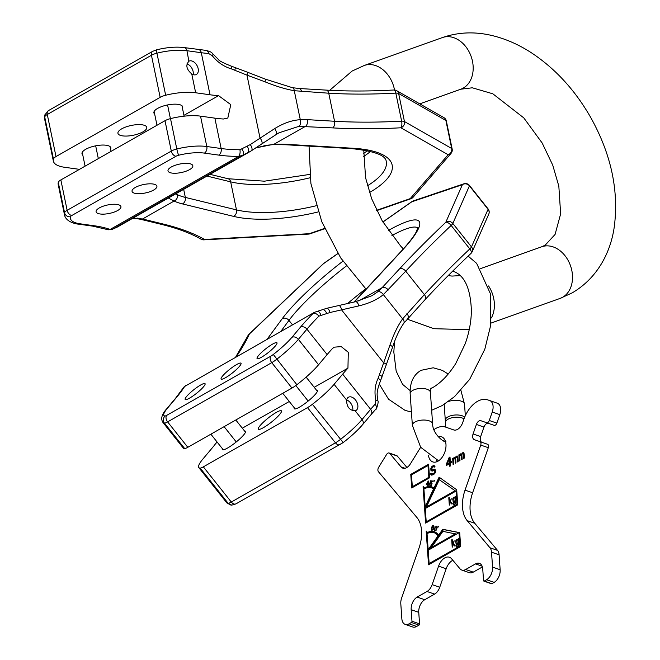 <?xml version="1.0" encoding="UTF-8"?>
<svg xmlns="http://www.w3.org/2000/svg" width="660" height="660" viewBox="0 0 660 660"><rect width="100%" height="100%" fill="white"/><g stroke="black" fill="none" stroke-linecap="round" stroke-linejoin="round"><path stroke-width="0.99" d="M244.612 431.079A14.718 2.615 141.5 0 1 245.479 431.293A14.718 2.615 141.5 0 1 243.697 434.907A14.718 2.615 141.5 0 1 231.421 445.582A14.718 2.615 141.5 0 1 222.428 449.6A14.718 2.615 141.5 0 1 222.42 448.709M216.769 441.606L216.001 443.157A91.352 16.244 -38.5 0 1 211.629 448.643L203.065 458.824A35.525 6.319 -38.5 0 0 198.775 467.552A35.525 6.319 -38.5 0 0 200.186 468.097A10.148 1.807 -38.5 0 0 203.338 466.851L307.494 407.624A10.148 1.807 -38.5 0 0 312.403 404.291A35.525 6.319 -38.5 0 0 334.1 384.318L342.664 374.137A91.352 16.244 141.5 0 1 347.944 368.132L348.298 352.308L341.236 346.615L334.183 347.168L332.409 348.579A91.352 16.244 141.5 0 0 327.129 354.585L318.565 364.765A35.525 6.319 -38.5 0 1 296.868 384.739A10.148 1.807 141.5 0 1 291.959 388.072L187.803 447.298A10.148 1.807 141.5 0 1 184.651 448.544L164.456 423.126A35.525 6.319 141.5 0 1 163.045 422.582L183.241 448A35.525 6.319 -38.5 0 0 184.651 448.544M260.155 425.543A14.718 2.615 141.5 0 1 272.432 414.868A14.718 2.615 141.5 0 1 281.424 410.85A14.718 2.615 141.5 0 1 279.65 414.463A14.718 2.615 141.5 0 1 267.374 425.147A14.718 2.615 141.5 0 1 258.382 429.165A14.718 2.615 141.5 0 1 260.155 425.543M316.511 390.192A14.718 2.615 141.5 0 1 317.377 390.406A14.718 2.615 141.5 0 1 315.596 394.02A14.718 2.615 141.5 0 1 303.32 404.704A14.718 2.615 141.5 0 1 294.327 408.721A14.718 2.615 141.5 0 1 294.319 407.83M239.464 366.349A12.688 2.252 141.5 0 1 228.888 375.557A12.688 2.252 141.5 0 1 221.133 379.022A12.688 2.252 141.5 0 1 222.667 375.903A12.688 2.252 141.5 0 1 233.244 366.696A12.688 2.252 141.5 0 1 240.999 363.231A12.688 2.252 141.5 0 1 239.464 366.349M275.418 345.906A12.688 2.252 141.5 0 1 264.833 355.113A12.688 2.252 141.5 0 1 257.087 358.578A12.688 2.252 141.5 0 1 258.621 355.459A12.688 2.252 141.5 0 1 269.197 346.252A12.688 2.252 141.5 0 1 276.952 342.787A12.688 2.252 141.5 0 1 275.418 345.906M203.519 386.793A12.688 2.252 141.5 0 1 192.935 396A12.688 2.252 141.5 0 1 185.179 399.457A12.688 2.252 141.5 0 1 186.714 396.346A12.688 2.252 141.5 0 1 197.299 387.139A12.688 2.252 141.5 0 1 205.054 383.674A12.688 2.252 141.5 0 1 203.519 386.793M355.154 410.809A7.615 4.934 60.4 0 0 355.963 410.487A7.615 4.934 60.4 0 0 356.854 409.736A7.615 4.934 60.4 0 0 356.012 400.669A7.615 4.934 60.4 0 0 348.43 397.246A7.615 4.934 60.4 0 0 347.539 398.005A7.615 4.934 60.4 0 0 346.607 400.059C346.657 406.857 349.503 410.438 355.154 410.809L362.068 419.512L370.623 409.324A91.352 16.244 141.5 0 1 375.127 404.176L375.87 400.405C374.212 392.254 374.971 384.854 378.163 378.197L389.961 345.073C393.64 334.298 397.856 325.57 402.616 318.871L424.388 294.632L405.743 271.177L383.344 294.616C377.264 299.648 369.088 303.402 358.834 305.893L329.975 312.518L318.928 316.123A5.074 2.805 -135.3 0 0 313.129 313.401A96.434 17.143 -38.5 0 0 300.465 327.162L291.91 337.351A30.451 5.412 141.5 0 1 273.306 354.469A5.074 0.899 141.5 0 1 270.856 356.136L166.7 415.354A5.074 0.899 141.5 0 1 165.124 415.981A30.451 5.412 141.5 0 1 167.59 408.037L176.154 397.848A96.434 17.143 -38.5 0 0 184.643 386.463L314.539 312.279L184.643 386.463A5.074 4.471 31.9 0 0 183.439 387.684L185.642 385.572M375.87 400.405A5.074 1.204 -10.6 0 1 377.858 400.975C377.561 395.744 375.408 394.127 380.308 381.356L392.518 347.374C395.505 337.92 399.25 329.893 403.772 323.284L425.089 299.615C438.661 284.955 453.981 269.544 471.026 253.366A5.074 5.074 0 0 0 472.18 251.732A5.074 4.727 23.8 0 1 471.215 253.11M378.163 378.197A5.074 1.98 26.7 0 1 380.308 381.356M358.834 305.893A5.074 2.401 -101.9 0 0 355.501 301.719L338.737 305.547A5.074 1.848 -103.8 0 1 341.764 310.117L383.476 362.62A5.074 1.048 21.3 0 1 386.389 364.823M389.961 345.073A5.074 1.551 17.4 0 1 392.518 347.374M352.712 410.71A7.615 4.934 60.4 0 0 346.632 399.943M326.733 313.467A5.074 2.541 -113.3 0 0 322.336 309.688A5.074 2.541 -113.3 0 0 322.138 309.796M320.793 315.166A5.074 2.797 -100.9 0 0 317.221 311.289L317.221 311.289A5.074 2.797 -100.9 0 0 316.561 311.578M358.726 300.952L382.173 287.62L377.495 291.959L371.918 295.713L355.501 301.719M235.628 357.142L247.871 335.833A5.074 4.727 23.8 0 1 249.406 333.968L323.524 263.662L337.928 253.564M488.103 208.923A5.074 0.899 -38.5 0 1 488.07 209.311L469.433 185.848L452.834 223.451L471.479 246.914L488.07 209.311A5.074 4.727 23.8 0 1 488.771 214.129A5.074 5.074 0 0 0 488.103 208.923L469.466 185.46A5.074 0.899 141.5 0 1 469.433 185.848A5.074 4.727 -156.2 0 0 462.38 184.709L445.789 222.304A309.589 55.036 -38.5 0 0 399.613 268.793L382.173 287.62A5.074 3.267 -137.2 0 1 388.303 290.004M425.089 299.615A5.074 3.267 42.8 0 0 424.388 294.632A304.516 54.136 141.5 0 1 469.796 248.911A5.074 0.899 -38.5 0 0 471.479 246.914A5.074 4.727 23.8 0 1 472.18 251.732L488.771 214.129M399.613 268.793A5.074 3.267 -137.2 0 1 405.743 271.177A304.516 54.136 -38.5 0 1 451.159 225.448A5.074 2.211 -133.5 0 0 445.789 222.304A5.074 4.727 -156.2 0 1 452.834 223.451A5.074 0.899 141.5 0 1 451.159 225.448L469.796 248.911A5.074 2.211 46.5 0 1 471.026 253.366M463.864 183.81A5.074 4.48 71.3 0 0 462.38 184.709L411.741 201.836A5.074 4.48 71.3 0 1 413.218 200.937L463.864 183.81A5.074 5.074 0 0 1 469.466 185.46M412.137 201.506A5.074 1.6 55 0 0 411.931 201.589A5.074 1.6 55 0 0 411.741 201.836L382.907 222.04M323.713 263.414A5.074 1.6 55 0 0 323.524 263.662A5.074 2.211 46.5 0 0 323.136 263.893A5.074 5.074 0 0 1 323.713 263.414L337.879 253.489M248.828 334.447A5.074 2.211 46.5 0 1 249.018 334.199A5.074 2.211 46.5 0 1 249.406 333.968A309.589 55.036 -38.5 0 1 236.23 356.796M295.82 385.531L308.162 401.065M306.125 377.124L317.386 391.298M282.769 393.294L295.193 408.936M210.87 434.181L223.294 449.815M224.111 426.657L236.263 441.952M235.81 419.999L245.487 432.185M154.663 114.064A14.718 4.999 -11.7 0 1 153.895 112.885A14.718 4.999 -11.7 0 1 162.013 106.458A14.718 4.999 -11.7 0 1 178.051 104.354A14.718 4.999 -11.7 0 1 182.721 106.904A14.718 4.999 -11.7 0 1 182.482 108.289M191.763 73.961C186.318 69.184 185.427 64.903 189.098 61.108A7.615 4.934 -119.6 0 1 191.185 60.835A7.615 4.934 -119.6 0 1 197.678 66.99A7.615 4.934 -119.6 0 1 196.408 74.465A7.615 4.934 -119.6 0 1 194.098 74.852A7.615 4.934 -119.6 0 1 191.763 73.961L195.665 92.771A35.525 12.07 168.3 0 0 165.66 95.246A10.148 3.448 168.3 0 0 160.157 97.334L56.001 156.56A10.148 3.448 168.3 0 0 53.444 159.06A35.525 12.07 168.3 0 0 53.369 161.123A35.525 12.07 168.3 0 0 64.63 167.285L78.985 169.282A91.352 31.045 -11.7 0 1 79.447 169.348M195.665 92.771L210.012 94.776A91.352 31.045 168.3 0 0 218.559 95.65L230.794 104.635L227.832 118.033L223.402 119.014A91.352 31.045 -11.7 0 1 214.863 118.148L200.516 116.143A35.525 12.07 168.3 0 0 170.511 118.618L176.806 148.995A35.525 12.07 -11.7 0 1 206.811 146.52L221.158 148.525A91.352 31.045 168.3 0 0 239.926 149.746L250.239 144.598L274.659 128.626C283.503 123.164 292.05 120.194 300.292 119.699L307.42 119.65A5.074 2.97 93.4 0 1 305.572 126.291L274.057 144.21A5.074 2.203 88.3 0 1 273.24 144.606L266.071 145.34L255.412 148.112M142.098 124.798A14.718 4.999 -11.7 0 1 146.767 127.347A14.718 4.999 -11.7 0 1 138.649 133.774A14.718 4.999 -11.7 0 1 122.611 135.877A14.718 4.999 -11.7 0 1 117.942 133.328A14.718 4.999 -11.7 0 1 126.068 126.901A14.718 4.999 -11.7 0 1 142.098 124.798M82.764 154.943A14.718 4.999 -11.7 0 1 81.997 153.763A14.718 4.999 -11.7 0 1 90.115 147.337A14.718 4.999 -11.7 0 1 106.153 145.241A14.718 4.999 -11.7 0 1 110.822 147.79A14.718 4.999 -11.7 0 1 110.583 149.176M136.075 193.537A12.688 4.315 -11.7 0 1 132.049 191.334A12.688 4.315 -11.7 0 1 139.054 185.798A12.688 4.315 -11.7 0 1 152.873 183.983A12.688 4.315 -11.7 0 1 156.898 186.186A12.688 4.315 -11.7 0 1 149.894 191.722A12.688 4.315 -11.7 0 1 136.075 193.537M100.122 213.98A12.688 4.315 -11.7 0 1 96.096 211.777A12.688 4.315 -11.7 0 1 103.1 206.233A12.688 4.315 -11.7 0 1 116.919 204.427A12.688 4.315 -11.7 0 1 120.945 206.621A12.688 4.315 -11.7 0 1 113.949 212.165A12.688 4.315 -11.7 0 1 100.122 213.98M172.021 173.093A12.688 4.315 -11.7 0 1 168.003 170.89A12.688 4.315 -11.7 0 1 174.999 165.355A12.688 4.315 -11.7 0 1 188.826 163.54A12.688 4.315 -11.7 0 1 192.844 165.743A12.688 4.315 -11.7 0 1 185.848 171.278A12.688 4.315 -11.7 0 1 172.021 173.093M307.42 119.65L334.554 121.258L328.738 93.209L294.277 90.709C285.623 89.207 275.847 86.237 264.949 81.79L246.964 75.124A5.074 0.446 -71.1 0 0 247.533 72.229L230.736 65.918C222.989 62.799 218.914 60.679 218.526 59.557L213.262 54.318C211.513 53.163 213.337 52.371 206.052 50.391L184.288 47.594C176.105 46.579 166.889 47.322 156.635 49.813L152.608 51.373L48.452 110.599L44.764 114.972L44.641 119.056L53.369 161.123M264.949 81.79A5.074 0.916 -66.5 0 0 265.246 79.101L247.533 72.229M250.239 144.598A5.074 2.516 56.6 0 1 251.345 150.793L261.665 144.037A5.074 1.988 57 0 0 259.974 137.866L246.964 75.124L231.272 68.846C223.888 66.668 217.511 62.254 212.149 55.605L208.618 53.493A91.352 31.045 -11.7 0 1 201.292 52.709A5.074 3.457 -82.1 0 0 198.635 49.599M242.641 155.281L250.082 151.569L275.608 134.887A5.074 2.549 56.6 0 0 275.731 134.821L279.031 132.792L298.864 126.365L332.714 127.892A309.589 105.196 168.3 0 0 400.9 127.784L448.156 154.745L410.215 198.627L376.621 210.301M274.659 128.626A5.074 2.549 56.6 0 1 275.731 134.821L261.665 144.037A5.074 1.988 57 0 1 261.575 144.086M275.83 134.747L279.04 132.792M231.272 68.846A5.074 1.452 -74.7 0 0 230.736 65.918M212.149 55.605L213.262 54.318M188.875 61.223L186.945 50.713A5.074 3.457 -82.1 0 0 184.288 47.594M170.511 118.618A10.148 3.448 -11.7 0 0 165 120.706L60.852 179.932A10.148 3.448 -11.7 0 0 58.286 182.424A35.525 12.07 168.3 0 0 58.212 184.495L64.515 214.871A35.525 12.07 -11.7 0 1 64.589 212.809L58.286 182.424M186.97 63.888A7.615 4.934 -119.6 0 1 193.165 74.629M242.063 155.644L112.761 229.168L110.088 229.457A96.434 32.769 168.3 0 0 94.454 225.794L80.107 223.798A30.451 10.345 -11.7 0 1 70.513 216.744A5.074 1.724 -11.7 0 1 71.8 215.498L175.948 156.271A5.074 1.724 -11.7 0 1 178.703 155.232A30.451 10.345 -11.7 0 1 204.427 153.112L218.773 155.108A96.434 32.769 168.3 0 0 238.573 156.395L242.542 155.356A5.074 2.937 56.7 0 1 242.41 155.43M241.956 149.127A5.074 2.937 56.7 0 1 242.542 155.356L243.837 154.555M247.31 146.206A5.074 2.533 68.3 0 1 247.574 152.757L114.427 228.22M117.117 227.123L115.261 227.997A5.074 4.711 -101.1 0 1 114.106 228.393L116.564 227.486L250.082 151.569M255.667 147.947L274.057 144.21A79.868 27.142 -11.7 0 1 287.191 144.367A5.074 2.97 93.4 0 1 285.92 144.763L352.118 148.673C374.435 151.124 385.803 155.372 386.224 161.428A86.278 29.32 -11.7 0 1 367.455 185.79M318.161 211.951A91.352 31.045 -11.7 0 1 233.607 216.381L182.474 203.915A79.868 27.142 -11.7 0 1 174.067 201.069L168.358 198.033M233.607 216.381A5.074 3.886 -76.3 0 0 236.478 209.888L185.344 197.422A74.794 25.41 -11.7 0 1 177.466 194.749A5.074 4.339 -65.1 0 1 174.067 201.069L142.552 218.988L133.204 218.023M177.466 194.749L175.618 193.908M332.714 127.892A5.074 2.97 93.4 0 0 334.554 121.258A304.516 103.471 168.3 0 0 401.635 121.151A5.074 1.939 86.9 0 1 400.9 127.784A5.074 4.455 119.7 0 0 404.448 121.539L451.704 148.508A5.074 4.455 119.7 0 1 448.156 154.745A5.074 4.364 -139.1 0 0 451.028 153.392L413.086 197.274A5.074 4.364 -139.1 0 1 410.215 198.627A5.074 1.716 -109.2 0 0 410.908 198.743L376.769 210.614M446.341 121.003A5.074 5.074 0 0 0 443.891 117.62A5.074 4.455 -60.3 0 1 445.888 120.466A5.074 1.724 168.3 0 1 446.341 121.003L452.158 149.044A5.074 1.724 -11.7 0 0 451.704 148.508L445.888 120.466L398.632 93.497L404.448 121.539A5.074 1.724 -11.7 0 0 401.635 121.151L395.818 93.109A5.074 1.939 -93.1 0 0 393.838 89.999C369.806 91.311 347.275 91.344 326.221 90.106L299.087 88.506A5.074 2.97 -86.6 0 0 297.817 88.902M326.221 90.106A5.074 2.97 -86.6 0 1 328.738 93.209A304.516 103.471 -11.7 0 0 395.818 93.109A5.074 1.724 168.3 0 1 398.632 93.497A5.074 4.455 -60.3 0 0 396.635 90.659A5.074 5.074 0 0 0 393.838 89.999M163.515 224.103A5.074 3.886 -76.3 0 1 161.345 224.359C177.392 228.294 190.624 233.236 201.044 239.184A5.074 4.455 -60.3 0 0 204.526 239.448A309.589 105.196 168.3 0 0 163.515 224.103L142.552 218.988A5.074 3.886 -76.3 0 1 140.374 219.244L135.713 218.485A5.074 4.059 -85.6 0 0 137.486 218.13M203.833 239.844A5.074 1.939 -93.1 0 0 204.526 239.448L309.292 233.706A5.074 1.939 -93.1 0 1 308.608 234.102L203.833 239.844A5.074 5.074 0 0 1 201.044 239.184M308.608 234.102A5.074 5.074 0 0 0 309.994 233.83A5.074 1.716 -109.2 0 1 309.292 233.706L324.596 228.385M85.09 166.147L82.236 152.377M111.037 151.387L110.047 146.611M98.323 158.623L95.675 145.827M184.115 116.176L181.954 105.724M170.412 118.643L167.574 104.94M156.989 125.26L154.135 111.499M445.69 421.418A10.148 4.595 -4 0 1 445.302 420.313A10.148 4.595 -4 0 1 447.843 416.963A10.148 4.595 -4 0 1 464.656 417.194M445.781 427.16L445.459 422.565A10.148 4.595 -4 0 1 448 419.224A10.148 4.595 -4 0 1 464.013 418.836M455.441 533.816L431.26 547.561L442.901 531.349L456.192 534.072L432.003 547.825L431.26 547.561M429.132 563.533L428.2 550.226L459.013 532.702L459.946 546.01L429.132 563.533L429.874 563.788L460.647 546.29L459.946 546.01M453.28 543.493L454.204 540.845L452.521 544.253L452.191 539.534L451.704 539.814L452.215 547.206L453.016 544.137L454.361 545.985L454.946 545.655L453.28 543.493M455.771 545.837L456.67 547.123L458.584 545.548L458.494 538.403L458.073 539.624L457.124 539.179L455.631 541.01L456.184 544.459L457.479 544.211L458.287 542.767L457.99 545.721L457.025 546.431L456.258 545.564L455.771 545.837L456.745 547.115M428.159 549.631L427.045 533.668A17.952 10.989 -70.8 0 1 434.057 532.678A17.952 10.989 -70.8 0 1 437.984 535.945L428.159 549.631L428.835 549.871M454.831 490.817L426.426 506.971L439.288 479.688L455.582 491.073L427.177 507.226L426.426 506.971M426.22 521.845L425.287 508.538L456.093 491.023L457.025 504.322L426.22 521.845L426.962 522.101L457.735 504.603M450.367 501.435L451.3 498.787L449.608 502.194L449.279 497.475L448.792 497.755L449.311 505.147L450.112 502.079L451.457 503.927L452.042 503.596L450.367 501.435M452.859 503.778L453.766 505.065L455.68 503.489L455.582 496.345L455.161 497.566L454.624 497.054L453.635 497.45L452.727 498.952L453.271 502.4L454.575 502.153L455.383 500.709L455.087 503.662L454.121 504.372L453.346 503.506L452.859 503.778L453.445 504.916M425.164 506.764L423.918 489.027A19.948 12.21 -70.8 0 1 431.706 487.921A19.948 12.21 -70.8 0 1 433.587 488.887L425.164 506.764L425.906 507.02L434.329 489.151A19.948 12.21 109.2 0 0 432.457 488.185L431.706 487.921M426.723 484.093L428.092 481.915L427.886 483.838L426.723 484.093L428.266 483.97L428.092 481.915M433.372 528.264L432.985 529.493L432.069 529.798L431.665 528.883L432.275 527.851L433.719 528.38M435.121 527.818L436.103 526.597L436.805 527.092L436.417 529.106L435.443 530.318L434.742 529.832L435.121 527.818M455.218 498.349L454.897 500.989L453.725 501.649L453.164 500.833L453.321 498.779L454.674 497.846L455.598 498.481L455.483 500.75M458.122 540.408L457.801 543.048L456.637 543.716L456.068 542.891L456.233 540.837L457.586 539.905L458.502 540.54L458.395 542.809M428.827 477.32L412.318 486.709L411.493 474.886L427.993 465.498L428.827 477.32L429.528 477.568M449.526 462.553L447.191 463.881L449.279 458.964L449.526 462.553L450.277 462.808L447.934 464.137L447.191 463.881M452.842 560.282A11.971 7.326 -70.8 0 0 446.168 568.771L439.733 587.26A9.974 6.105 109.2 0 1 434.593 594.115L427.012 591.484A9.974 6.105 -70.8 0 0 432.151 584.628L438.587 566.14A11.971 7.326 109.2 0 1 449.427 557.246A11.971 7.326 109.2 0 1 451.564 558.756L459.995 568.796A9.974 6.105 -70.8 0 0 461.777 570.05A9.974 6.105 -70.8 0 0 465.671 569.497L475.522 563.896A9.974 6.105 109.2 0 1 479.416 563.351A9.974 6.105 109.2 0 1 482.74 569.011L483.549 580.544A0.998 0.61 -70.8 0 0 484.267 581.056L486.585 579.744A9.974 6.105 -70.8 0 0 492.566 567.113L491.518 552.172A9.974 6.105 -70.8 0 0 489.967 547.767L467.181 520.641A29.923 18.315 109.2 0 1 465.044 490.124L472.626 492.756A29.923 18.315 -70.8 0 0 474.763 523.281L497.549 550.399A9.974 6.105 109.2 0 1 499.1 554.812L500.148 569.753A9.974 6.105 109.2 0 1 494.167 582.376L491.848 583.688A0.998 0.61 109.2 0 1 491.461 583.745L483.879 581.113M427.012 591.484L417.161 597.086L424.743 599.717A9.974 6.105 -70.8 0 0 418.753 612.34L419.562 623.873A0.998 0.61 109.2 0 1 418.968 625.135L416.65 626.447A9.974 6.105 109.2 0 1 412.756 627L405.174 624.368A9.974 6.105 -70.8 0 0 409.068 623.815L411.386 622.495A0.998 0.61 -70.8 0 0 411.98 621.233L411.172 609.708A9.974 6.105 109.2 0 1 417.161 597.086M420.659 447.265L410.396 463.848A9.974 6.105 109.2 0 1 402.831 468.154A9.974 6.105 109.2 0 1 401.049 466.892L389.73 453.42A3.325 2.038 -70.8 0 0 389.136 452.999A3.325 2.038 -70.8 0 0 386.611 454.435L378.667 467.272A3.325 2.038 -70.8 0 0 378.419 471.694L416.897 517.498A29.923 18.315 109.2 0 1 419.034 548.023L401.643 597.993A9.974 6.105 -70.8 0 0 400.801 603.76L401.849 618.701A9.974 6.105 -70.8 0 0 405.174 624.368M433.95 429.635A25.377 15.535 109.2 0 1 445.615 427.103A25.377 15.535 109.2 0 1 445.624 427.111L453.692 429.924M495.388 402.534A26.598 16.277 109.2 0 1 495.396 402.542L487.831 399.911A26.598 16.277 -70.8 0 0 487.814 399.911A26.598 16.277 -70.8 0 0 463.716 419.661L462.726 422.515A9.974 6.105 109.2 0 1 453.684 429.924M496.864 423.126L499.818 414.645A9.974 6.105 109.2 0 0 497.335 403.219L495.412 402.55A26.598 16.277 109.2 0 1 495.412 402.55L489.753 400.587A9.974 6.105 -70.8 0 1 492.236 412.013L489.283 420.494L496.864 423.126A2.995 1.832 109.2 0 1 494.159 425.345A2.995 1.832 109.2 0 1 494.15 425.345L486.568 422.713A2.995 1.832 -70.8 0 0 486.577 422.713A2.995 1.832 -70.8 0 0 489.283 420.494M488.326 423.324A4.983 3.052 -70.8 0 0 483.978 427.078L480.661 436.59A4.983 3.052 -70.8 0 0 481.907 442.307L487.567 444.279A2.995 1.832 109.2 0 1 488.309 447.711L480.728 445.071A2.995 1.832 -70.8 0 0 479.985 441.647L474.326 439.675A4.983 3.052 109.2 0 1 473.08 433.958L476.396 424.438A4.983 3.052 109.2 0 1 480.917 420.733L494.159 425.345M480.728 445.071L465.044 490.124M438.207 436.747A13.299 8.143 109.2 0 1 441.532 436.796A13.299 8.143 109.2 0 1 445.97 444.353A13.299 8.143 109.2 0 1 441.969 457.537A13.299 8.143 109.2 0 1 432.803 461.917A13.299 8.143 109.2 0 1 428.472 455.4M426.195 531.382L428.538 564.795L460.663 546.521L459.69 532.628L442.753 529.303L438.537 535.186A18.95 11.599 -70.8 0 0 434.379 531.737A18.95 11.599 -70.8 0 0 426.979 532.785L426.855 531.011L426.195 531.382L426.904 531.63M423.077 486.742L425.617 523.108L457.751 504.834L456.695 489.761L439.106 477.172L434.008 487.996A20.947 12.82 -70.8 0 0 432.036 486.981A20.947 12.82 -70.8 0 0 423.86 488.136L423.736 486.362L423.077 486.742L423.778 486.989M428.175 481.099L426.178 484.811L427.82 484.44L427.663 485.859L428.076 485.768L428.975 483.59L428.29 483.747L428.587 481.008L428.126 481.924M430.287 483.508L431.524 483.318L431.648 484.382L430.774 485.232L429.602 484.374L429.718 485.232L430.65 485.743L431.392 485.405L432.053 483.582L431.417 482.674L430.287 482.98L430.699 481.346L432.564 481.536L432.696 481.024L430.51 480.802L429.833 483.458L430.287 483.508M433.702 527.951L432.993 527.241L431.83 527.753L432.63 526.111L433.975 526.622L433.595 525.599L432.284 525.904L431.401 528.264L431.722 530.211L433.1 529.897L433.702 527.951M434.866 527.604L434.346 529.79L434.932 530.805L436.276 530.071L437.176 527.571L436.936 526.35L436.219 526.078L435.171 527.711M438.669 526.292L438.083 526.276L438.1 527.084L438.669 526.292M434.371 480.604L434.032 480.233L433.834 481.437L434.371 480.604M428.596 464.236L410.767 474.375L411.716 487.971L429.544 477.832L428.596 464.236M434.181 467.214L435.006 466.744L434.824 466.257L433.777 465.481L433.076 465.688L430.823 468.336L430.988 470.605L432.168 471.108L434.115 470.39L434.907 471.512L434.288 472.84L432.646 473.971L431.459 473.278L430.633 473.748L431.302 475.134L433.826 474.474L435.526 472.139L435.683 470.283L434.75 469.243L432.226 469.895L431.607 469.268L432.465 467.206L433.711 466.694L434.181 467.214M449.79 466.323L450.615 465.853L450.433 463.213L451.811 462.429L451.729 461.299L450.351 462.082L449.996 456.984L449.171 457.454L446.226 464.425L446.308 465.556L449.608 463.683L449.79 466.323M453.783 464.054L453.453 459.335L454.096 458.378L454.979 458.667L455.293 463.196L455.978 462.8L455.664 458.271L456.159 457.207L457.174 457.413L457.495 461.942L458.18 461.555L457.867 457.025L457.223 456.019L455.474 457.594L454.6 457.314L453.395 458.584L453.362 458.015L452.669 458.411L453.09 464.45L453.783 464.054M459.97 460.54L459.64 455.821L461.002 454.847L461.48 459.673L462.173 459.286L461.852 454.757L462.355 453.684L463.369 453.898L463.683 458.428L464.368 458.032L464.054 453.502L463.411 452.496L461.662 454.08L460.787 453.791L459.591 455.062L459.55 454.501L458.857 454.888L459.286 460.928L459.97 460.54M443.008 440.748A13.299 8.143 109.2 0 1 444.749 439.75M437.159 461.604A13.299 8.143 109.2 0 1 436.516 460.086M488.309 447.711L472.626 492.756M453.181 429.734A25.377 15.535 109.2 0 1 453.197 429.742L453.956 430.007M453.197 429.742A25.377 15.535 109.2 0 1 453.206 429.742L445.624 427.111L453.197 429.742M406.923 467.486L397.312 456.052A3.325 2.038 109.2 0 0 396.718 455.631L389.136 452.999M434.593 594.115L424.743 599.717M482.386 566.94L473.245 572.137A9.974 6.105 109.2 0 1 469.351 572.682L461.777 570.05M427.02 532.793L427.086 533.643M428.2 549.648L428.241 550.201M429.173 563.541L429.231 564.391M434.75 531.878A18.95 11.599 -70.8 0 0 427.73 533.041L426.979 532.785M459.698 532.744L443.504 529.559L439.279 535.441L438.537 535.186M434.057 532.678L434.8 532.933A17.952 10.989 109.2 0 1 438.735 536.201L428.992 549.78M442.753 529.303L443.504 529.559M459.013 532.702L459.715 532.95M437.984 535.945L438.735 536.201M423.901 488.153L423.959 489.002M425.205 506.781L425.329 508.513M426.261 521.854L426.319 522.712M432.407 487.121A20.947 12.82 -70.8 0 0 424.603 488.4L423.86 488.136M439.758 477.642L434.75 488.252L434.008 487.996M439.288 479.688L455.582 491.073M457.025 504.322L457.727 504.57M456.093 491.023L456.803 491.263M433.587 488.887L434.329 489.151M426.764 484.11L426.583 484.72M428.29 483.747L428.951 483.813M427.82 484.44L428.068 485.768M432.671 481.115L430.782 481.355M430.361 483.005L430.237 483.499M431.681 482.798L430.287 482.98M429.965 485.57L429.602 484.374M431.533 485.215L430.394 485.191M431.293 483.186L432.053 483.714M431.706 529.361L432.069 530.31M431.904 527.777L431.764 528.479M433.29 525.492L432.572 526.16M433.249 526.012L433.975 526.523M433.323 527.373L431.83 527.753M432.952 527.753L433.719 528.313M433.183 529.782L432.069 529.798M436.763 526.226L435.74 526.861M434.734 529.732L435.154 530.83M436.178 530.194L435.105 530.31M436.433 526.614L437.184 527.323M450.112 502.079L451.654 503.811M449.303 497.813L449.666 504.941M451.143 499.216L449.608 502.194M455.383 500.709L455.854 502.103L455.466 503.794L454.501 504.504L453.709 504.281M453.271 502.4L453.106 499.084L454.93 497.203M455.606 496.683L455.161 497.566M454.674 497.846L455.598 498.481M455.317 501.055L453.725 501.649M453.016 544.137L454.558 545.869M452.215 539.872L452.57 547M454.055 541.274L452.521 544.253M458.287 542.767L458.758 544.162L458.37 545.853L457.405 546.562L456.613 546.34M456.184 544.459L456.01 541.142L457.834 539.261M458.518 538.741L458.073 539.624M457.586 539.905L458.502 540.54M458.221 543.114L456.637 543.716M438.636 526.16L438.405 526.936M434.329 480.496L434.115 481.297M429.528 477.609L413.061 486.964L412.318 486.709M427.993 465.498L428.703 465.745M428.637 464.896L411.526 474.862M412.36 486.725L412.417 487.575M433.711 466.694L434.536 467.008M435.031 469.45L432.968 470.159L431.78 469.755M431.706 473.814L431.978 475.291M435.204 472.832L433.397 474.227L432.085 474.094M434.552 470.531L435.649 471.644M431.648 468.427L432.053 471.091M434.395 465.779L431.896 467.899M450.046 457.644L449.377 458.997M447.298 463.914L447.002 465.16M451.778 461.951L450.351 462.082M449.608 463.683L450.351 463.939L450.491 465.927M449.279 458.964L450.021 459.22L450.277 462.808M453.502 458.617L453.461 459.319M455.425 457.561L454.459 458.23M456.794 456.06L457.545 456.324L456.662 456.984M456.86 457.009L457.76 457.372L457.174 457.413M454.666 458.255L455.705 458.898M459.69 455.095L459.649 455.796M461.612 454.047L460.647 454.715M462.99 452.545L463.733 452.801L462.85 453.461M463.056 453.486L464.095 454.13M460.853 454.74L461.744 455.103L461.167 455.144M410.767 474.375L411.51 474.631M434.016 466.917L434.445 467.065M432.226 469.895L432.968 470.159M432.646 469.854L433.397 470.11M433.471 469.384L434.222 469.639M434.173 469.178L434.915 469.441M430.823 474.424L431.566 474.68M430.633 473.748L431.376 474.004M432.646 473.971L433.397 474.227M433.752 473.344L434.494 473.608M434.288 472.84L435.031 473.105M434.676 472.23L435.369 472.478M434.907 471.512L435.616 471.76M434.866 470.943L435.616 471.199M430.988 470.605L431.731 470.861M430.79 469.928L431.541 470.184M430.741 469.169L431.483 469.425M430.823 468.336L431.574 468.592M431.327 467.272L432.069 467.528M431.846 466.579L432.589 466.834M432.382 466.076L433.125 466.339M433.076 465.688L433.818 465.943M449.171 457.454L449.914 457.71M446.226 464.425L446.968 464.681M452.669 458.411L453.412 458.667M453.643 458.048L454.286 458.271M454.047 457.627L454.789 457.883M454.6 457.314L455.342 457.57M455.845 456.794L456.489 457.017M456.25 456.373L456.992 456.629M457.017 457.116L457.76 457.372M454.979 458.667L455.713 458.923M454.814 458.37L455.557 458.626M458.857 454.888L459.608 455.144M459.838 454.526L460.482 454.757M460.234 454.105L460.977 454.369M460.787 453.791L461.53 454.055M462.033 453.28L462.677 453.502M462.437 452.851L463.18 453.115M463.369 453.898L464.104 454.146M463.204 453.593L463.947 453.857M461.002 454.847L461.744 455.103M394.515 90.007A27.406 20.741 70.3 0 0 364.246 65.48L442.373 37.579C457.76 32.274 473.789 31.474 490.462 35.178C504.867 38.412 518.777 44.459 532.207 53.32C555.761 69.11 575.223 90.436 590.609 117.29C611.02 153.854 618.923 190.212 614.336 226.347C611.135 250.132 598.942 277.159 572.253 292.842L560.142 298.394A27.406 20.741 -109.7 0 0 562.634 297.248A27.406 20.741 -109.7 0 0 569.803 263.926A27.406 20.741 -109.7 0 0 541.703 246.774L480.694 268.562M442.373 37.579A27.406 20.741 70.3 0 1 470.464 54.722A27.406 20.741 70.3 0 1 463.303 88.052A27.406 20.741 70.3 0 1 460.804 89.199L472.304 87.796L492.838 93.802L523.776 117.876L542.182 143.022L552.742 165.157L558.83 186.153L560.645 213.881L555.077 234.432L545.16 245.198L541.703 246.774M491.378 317.947A27.406 20.741 -109.7 0 0 488.573 285.953M216.001 443.157L217.379 442.373M242.319 428.191L289.278 401.495M314.218 387.313L347.944 368.132M318.928 316.123A91.352 16.244 -38.5 0 0 306.933 329.167A5.074 3.762 -139.9 0 0 300.465 327.162M200.186 468.097L228.145 503.291A5.074 4.884 91.6 0 0 231.775 505.131L226.735 502.747A35.525 6.319 -38.5 0 0 228.145 503.291A10.148 1.807 -38.5 0 0 231.305 502.045L335.453 442.819A10.148 1.807 -38.5 0 0 340.37 439.486A35.525 6.319 -38.5 0 0 362.068 419.512A5.074 3.762 40.1 0 1 362.587 424.685L371.151 414.505A5.074 3.762 40.1 0 0 370.623 409.324L342.664 374.137M327.129 354.585L306.933 329.167L298.37 339.347L318.565 364.765M375.127 404.176A5.074 3.391 42.2 0 1 375.779 409.208L375.779 409.208C376.258 410.842 379.137 400.43 377.858 400.975M379.459 374.806A5.074 1.526 17.6 0 1 382.041 377.108M377.495 291.959A5.074 3.349 -128.6 0 1 383.344 294.616L402.616 318.871A5.074 3.135 34.6 0 1 403.772 323.284M203.338 466.851L231.305 502.045A5.074 3.292 60.4 0 0 236.008 503.844L343.208 442.555C351.343 436.227 357.802 430.27 362.587 424.685M307.494 407.624L335.453 442.819A5.074 3.292 60.4 0 0 340.164 444.617M291.91 337.351A5.074 3.762 -139.9 0 1 298.37 339.347A35.525 6.319 141.5 0 1 276.672 359.32A10.148 1.807 141.5 0 1 271.763 362.653L167.607 421.88A10.148 1.807 141.5 0 1 164.456 423.126A5.074 4.884 -88.4 0 1 165.124 415.981M270.856 356.136A5.074 3.292 -119.6 0 0 271.763 362.653L291.959 388.072M187.803 447.298L167.607 421.88A5.074 3.292 -119.6 0 1 166.7 415.354M312.403 404.291L343.208 442.555M334.1 384.318L346.607 400.059M273.306 354.469L296.868 384.739M163.045 422.582C160.471 418.902 161.725 414.274 166.815 408.68A5.074 3.762 40.1 0 1 167.59 408.037M166.815 408.68L175.379 398.491A5.074 3.762 40.1 0 1 176.154 397.848M329.975 312.518A5.074 2.368 -102 0 0 326.65 308.319L314.515 312.287M280.813 331.452L288.948 320.389A86.278 15.337 141.5 0 1 346.302 266.013M292.471 324.819L288.948 320.389A5.074 4.183 36.3 0 0 282.208 318.73A91.352 16.244 141.5 0 1 342.895 261.187M267.135 339.224L282.208 318.73M388.295 230.472A91.352 16.244 141.5 0 1 401.989 250.627L359.452 296.546A79.868 14.198 141.5 0 1 354.247 301.983M401.989 250.627A5.074 3.267 -137.2 0 0 401.371 251.089L354.032 302.033M359.452 296.546A5.074 3.267 -137.2 0 0 358.834 297.008M365.755 288.849A86.278 15.337 -38.5 0 0 347.729 303.418M391.916 235.504A86.278 15.337 141.5 0 1 417.821 227.939M406.948 313.467A5.074 3.267 42.8 0 1 407.649 318.442M218.559 95.65L183.942 115.335M239.926 149.746A5.074 2.508 90.2 0 1 238.573 156.395L110.088 229.457A5.074 4.183 -70.1 0 1 107.39 229.556L92.788 226.149A5.074 3.457 -82.1 0 0 94.454 225.794M298.864 126.365A5.074 3.143 85.7 0 0 300.292 119.699L294.277 90.709A5.074 2.747 -79.5 0 0 292.388 87.681L265.246 79.101M234.795 70.15A5.074 0.891 -66.8 0 0 235.108 67.444M218.773 155.108A5.074 3.457 97.9 0 0 221.158 148.525L214.863 118.148M210.012 94.776L201.292 52.709L186.945 50.713A35.525 12.07 168.3 0 0 156.94 53.179L165.66 95.246M250.058 151.577L251.345 150.793A5.074 2.516 56.6 0 1 251.229 150.859M301.603 91.608A5.074 2.97 -86.6 0 0 299.087 88.506L292.388 87.681M208.618 53.493A5.074 3.094 -85.6 0 0 206.052 50.391M200.516 116.143L206.811 146.52A5.074 3.457 97.9 0 1 204.427 153.112M152.608 51.373A5.074 3.292 -119.6 0 0 151.437 55.267A10.148 3.448 168.3 0 1 156.94 53.179A5.074 0.553 -104 0 1 156.635 49.813M56.001 156.56L47.281 114.493L151.437 55.267L160.157 97.334M70.513 216.744A5.074 4.711 14.7 0 1 64.589 212.809A10.148 3.448 -11.7 0 1 67.147 210.309L171.303 151.082A10.148 3.448 -11.7 0 1 176.806 148.995A5.074 0.553 76 0 0 178.703 155.232M71.8 215.498A5.074 3.292 60.4 0 1 67.147 210.309L60.852 179.932M165 120.706L171.303 151.082A5.074 3.292 60.4 0 0 175.948 156.271M53.444 159.06L44.723 116.993A10.148 3.448 168.3 0 1 47.281 114.493A5.074 3.292 -119.6 0 1 48.452 110.599M44.641 119.056A35.525 12.07 168.3 0 1 44.723 116.993A5.074 4.711 -165.3 0 1 44.764 114.972M92.788 226.149L78.441 224.144A5.074 3.457 -82.1 0 0 80.107 223.798M182.474 203.915A5.074 3.886 -76.3 0 0 185.344 197.422L183.67 189.329M287.191 144.367L353.389 148.277A5.074 2.97 93.4 0 1 352.118 148.673M353.389 148.277A91.352 31.045 -11.7 0 1 369.468 192.547M206.984 176.071L230.662 181.846A86.278 29.32 168.3 0 0 310.018 177.779M316.165 205.747A86.278 29.32 -11.7 0 1 236.478 209.888L230.662 181.846A5.074 3.886 103.7 0 0 228.03 178.736L264.462 181.178L309.606 174.438M363.429 156.618A86.278 29.32 168.3 0 0 370.615 151.355M448.462 401.527A10.148 4.595 -4 0 1 458.865 400.546A10.148 4.595 -4 0 1 464.524 404.225L465.325 415.685M445.302 420.313L444.271 405.644A10.148 4.595 -4 0 1 444.774 404.027M431.071 387.973L430.411 392.37A10.148 4.595 176 0 0 423.728 388.55A10.148 4.595 176 0 0 412.698 390.439A10.148 4.595 176 0 0 410.157 393.781C409.819 382.602 413.44 374.781 421.03 370.326L433.191 367.785L442.291 370.359L448.214 374.038M430.411 392.37L432.613 423.967A10.148 4.595 176 0 0 425.931 420.148A10.148 4.595 176 0 0 414.909 422.037A10.148 4.595 176 0 0 412.368 425.378L410.157 393.781M491.848 583.688L484.267 581.056M494.167 582.376L486.585 579.744M500.148 569.753L492.566 567.113M499.1 554.812L491.518 552.172M497.549 550.399L489.967 547.767M467.181 520.641L474.763 523.281M499.818 414.645L492.236 412.013M483.978 427.078L476.396 424.438M480.661 436.59L473.08 433.958M481.907 442.307L474.326 439.675M487.567 444.279L479.985 441.647M497.335 403.219L489.753 400.587M405.009 468.27L401.049 466.892M389.73 453.42L397.312 456.052M416.65 626.447L409.068 623.815M418.968 625.135L411.386 622.495M419.562 623.873L411.98 621.233M411.172 609.708L418.753 612.34M439.733 587.26L432.151 584.628M438.587 566.14L446.168 568.771M473.245 572.137L465.671 569.497M475.522 563.896L482.122 566.197M560.142 298.394L490.875 323.136M419.76 103.859L460.804 89.199M364.246 65.48L352.135 71.032L329.695 90.304M309.061 146.132L310.901 183.554L321.799 221.752L340.7 257.911L366.085 289.179M407.047 319.11L433.925 328.697L469.219 329.686M363.751 149.919L365.558 177.721L371.646 198.718L382.214 220.852L400.612 246.007L403.359 248.911M448.173 275.632L452.084 276.078L460.234 275.599M371.151 414.505L375.779 409.208M226.735 502.747L198.775 467.552M231.775 505.131L236.008 503.844M175.379 398.491L183.439 387.684M338.737 305.547L326.65 308.319M417.862 227.535L416.427 231.544C413.977 236.313 408.961 242.83 401.371 251.089M413.218 200.937A5.074 5.074 0 0 0 411.931 201.589L382.858 221.966M247.871 335.833A5.074 5.074 0 0 1 249.018 334.199L323.136 263.893M78.441 224.144C75.793 223.996 65.736 221.834 64.515 214.871M112.761 229.168L107.39 229.556M210.02 174.347L228.03 178.736M363.512 153.417L367.653 150.653M273.24 144.606L285.92 144.763M443.891 117.62L396.635 90.659M135.713 218.485L132.561 218.394M161.345 224.359L140.374 219.244M324.736 228.698L309.994 233.83M410.908 198.743A5.074 5.074 0 0 0 413.086 197.274M451.028 153.392A5.074 5.074 0 0 0 452.158 149.044M411.427 412.005L405.116 410.404L388.55 399.209L379.162 383.955M452.686 271.136L453.428 271.375C464.558 275.377 470.539 288.428 471.38 310.505C471.273 321.337 469.235 332.368 465.275 343.604L455.763 363.52C448.577 374.913 440.715 383.048 432.168 387.923L430.757 388.69M468.138 256.113L476.66 263.389L490.297 293.477L490.446 326.304L484.811 349.239L469.738 379.236L454.534 396.635L442.2 405.57L431.656 410.256M410.083 390.53L402.6 384.392L396.165 371.093L393.822 352.093L394.54 341.492M431.079 387.998L431.887 388.08M444.139 404.423L444.271 405.644M460.903 390.349L464.524 404.225M438.595 460.812L420.667 447.274L412.368 425.378M445.912 441.589C445.467 443.446 432.671 434.692 432.613 423.967"/></g></svg>
